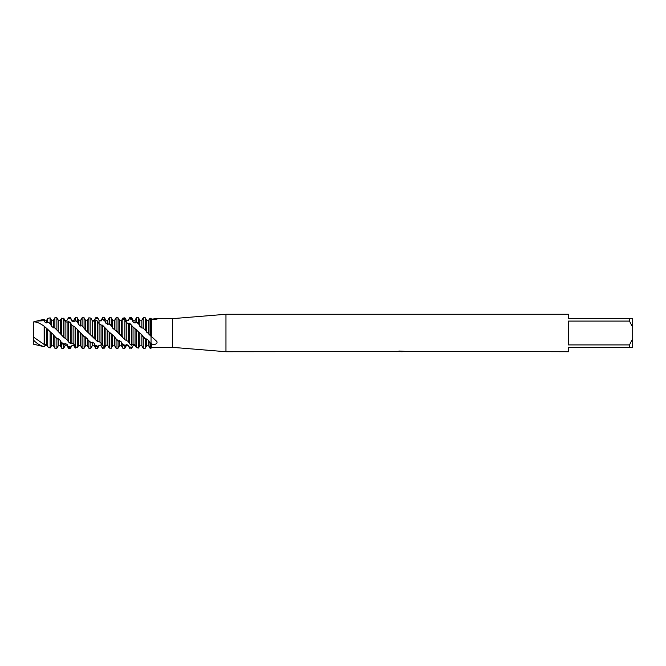 <?xml version="1.0" encoding="UTF-8"?>
<svg xmlns="http://www.w3.org/2000/svg" width="666" height="666" viewBox="0 0 666 666"><rect width="100%" height="100%" fill="white"/><g stroke="black" fill="none" stroke-linecap="round" stroke-linejoin="round"><path stroke-width="1" d="M33.633 340.16L33.633 337.104L33.633 340.16M33.35 339.61L33.3 321.969C36.064 321.586 39.677 323.002 44.156 326.215L47.727 329.304L47.727 346.811L50.117 347.985L50.117 331.735L47.727 329.304M33.3 344.131L33.3 339.81C36.064 343.007 39.677 345.313 44.156 346.745L33.3 344.131L33.3 339.81M396.686 351.59L225.965 351.731L172.452 347.344L172.452 318.656L155.469 318.656L157.018 319.139L151.548 319.405L151.548 336.588L155.994 340.751C159.066 342.749 154.903 345.804 151.548 343.756L151.04 344.164L151.04 336.388L151.04 343.39L151.04 336.388L151.756 336.68M172.452 347.344L151.548 347.344L151.548 343.756M155.994 340.751L156.443 341.292M225.965 351.731L225.965 314.269L568.481 314.269L568.481 318.548L629.487 318.548L629.487 321.079L632.7 327.339L632.7 318.548L629.487 318.548M172.452 318.656L225.965 314.269M403.08 351.623L400.524 351.623M402.306 351.731L401.506 351.731M632.7 327.339L632.7 338.661L629.487 344.921L629.487 347.452L568.481 347.452L568.481 351.731L407.384 351.348M629.487 344.921L568.481 344.921L568.481 321.079L629.487 321.079M396.686 351.698L402.98 351.44L397.594 351.44L399.35 351.049L407.925 351.49M408.624 351.565C403.005 351.598 403.005 351.64 408.624 351.681M151.548 347.344L151.04 348.226L151.04 344.164L150.041 343.431L150.041 348.226L151.04 348.226L151.04 343.631A8.05 2.847 -130.9 0 1 151.315 343.956M399.317 351.623L402.564 351.606M404.096 351.623L402.514 351.623M398.018 351.332L402.98 351.44M151.548 319.18L155.994 318.673A8.05 5.686 -90 0 1 153.58 319.713M151.607 319.414A8.05 5.686 -90 0 1 151.54 319.389L151.04 318.448L151.756 319.472M145.246 330.17L151.04 336.388L151.04 318.448L150.041 318.181L148.643 320.263L146.645 320.204L147.219 320.196L146.645 320.196L145.246 317.774L143.24 317.774L143.24 328.08L145.246 330.17L145.246 317.774M629.487 347.452L632.7 347.452L632.7 338.661M77.556 347.086L75.275 348.077L73.884 345.804L71.878 345.696L70.479 348.226L68.481 347.327L67.083 344.389L65.085 343.448L65.085 345.804L63.686 348.226L63.686 344.763L61.68 343.273L60.29 340.359L58.283 338.794L58.283 345.804L56.885 348.226L54.887 348.226L54.887 336.863L53.488 334.623L50.117 331.735M56.885 348.226L56.885 338.919L54.887 336.863M63.686 348.226L61.68 348.226L61.68 343.273M70.479 348.226L68.481 348.226L68.481 347.327M62.837 318.448L63.686 318.206L65.085 320.279L67.083 320.196L68.481 317.774L70.479 318.231L71.878 321.054L73.876 321.828L73.876 320.196L75.275 317.774L75.275 320.321L77.281 321.653L78.671 324.575L80.678 326.032L80.678 320.196L82.076 317.774L82.076 325.707L85.473 330.036L97.669 341.741L99.067 341.591L101.066 342.857L102.464 345.421L104.462 346.545L105.861 345.021L107.867 345.529L109.257 348.093L111.264 348.226L111.264 334.29L102.464 325.141L101.066 325.041L99.067 323.693L97.669 321.228L95.671 319.98L94.272 321.287L92.266 320.671L94.272 320.304L95.671 317.799L97.669 317.774L99.067 320.479L101.066 320.987L102.464 319.164L104.462 320.204L104.462 317.774L102.464 317.774L102.464 319.164M95.671 317.799L97.669 317.832M104.462 320.204L105.861 323.168L107.867 324.442L107.867 320.196L109.257 317.774L111.264 317.774L111.264 325.516L112.662 328.122L118.057 332.55L118.057 317.79L116.059 317.774L116.059 330.394M109.257 317.774L109.257 323.709L111.264 325.516M117.716 332.184L115.784 330.161L119.455 334.199L119.455 320.279L118.057 317.79M150.041 343.431L148.643 340.493L146.645 338.944L146.645 345.804L145.246 348.226L143.24 348.226L143.24 337.054L141.85 334.798L133.05 327.023L129.654 323.201L128.255 323.568L126.249 322.436L124.858 319.863L122.852 318.906L121.453 320.621L119.455 320.279M145.246 348.226L145.246 339.102L143.24 337.054M119.455 334.199L124.858 339.693L128.255 341.45L129.654 343.889L131.652 345.288L133.05 344.189L135.048 344.963L136.447 347.594L138.453 348.06L139.843 345.804L139.843 332.983M139.843 345.804L141.85 345.804L141.85 334.798M138.453 348.06L138.453 331.909M135.048 344.963L135.048 328.688M136.447 329.762L136.447 347.594M133.05 344.189L133.05 327.023M131.652 345.288L131.652 324.958M128.255 341.45L128.255 323.568M129.654 323.201L129.654 343.889M126.249 340.001L126.249 320.213L128.255 320.446L129.654 318.34L131.652 319.072L131.652 317.774L129.654 317.774L129.654 318.34M124.858 339.693L124.858 319.863M121.453 335.997L121.453 320.621M122.852 318.906L122.852 337.679M33.491 321.953L36.73 321.045L44.156 320.721L44.689 321.919L46.695 322.952L46.695 320.196L47.727 318.398L47.727 321.986L50.117 323.426L51.49 326.19L53.488 327.797L53.488 320.196L54.887 317.774L54.887 327.888L63.686 337.271L67.083 339.702L68.481 341.924L70.479 343.589L71.878 342.965L73.876 344.006L73.876 345.804L71.878 345.804M50.117 347.985L51.49 345.796L51.698 333M51.49 345.796L53.488 345.804L53.488 334.623M33.458 338.969L33.3 336.946L44.156 344.48L44.689 344.106L46.695 344.896L46.695 328.521M46.695 344.896L47.727 346.811M44.689 344.106L44.689 326.864M44.156 344.48L44.156 326.215M48.168 347.053L46.695 345.629L44.689 345.804L44.156 346.745M36.73 321.045L44.156 319.255L44.156 320.721M47.727 318.398L50.117 317.824L50.117 323.426M54.887 317.774L56.885 317.774L56.885 329.978M60.29 333.849L60.29 320.246L58.283 320.213M106.96 345.329L105.861 345.562L104.462 348.11L102.464 348.226L101.066 345.671L99.067 345.271L97.669 348.226L97.669 347.252L95.671 346.345L94.272 343.331L92.266 342.158L92.266 345.804L90.876 348.226L90.876 343.115L85.473 336.929L85.473 345.804L84.074 348.226L84.074 336.646L75.275 327.281L71.878 325.183L70.479 322.885L68.481 321.37L67.083 322.236L65.085 321.362L63.686 318.748L61.68 318.132L61.68 335.156M63.686 337.271L63.686 318.748M65.085 338.078L65.085 320.279M67.083 339.702L67.083 322.236M68.481 321.37L68.481 341.924M68.481 317.774L70.479 317.774L70.479 318.231M70.479 343.589L70.479 322.885M71.878 342.965L71.878 325.183M75.275 327.281L75.275 346.645L73.876 344.006L73.876 326.706M75.275 317.774L77.281 317.774L77.281 321.653M75.275 346.645L77.281 347.461L77.281 329.345M77.281 347.461L78.671 345.562L78.671 330.802M78.671 345.562L80.678 345.787L80.678 332.625M80.678 345.787L82.076 348.218L82.076 334.515M82.076 317.774L84.074 317.774L84.074 327.68M84.074 348.226L82.076 348.226L81.768 347.694M90.876 348.226L88.869 348.226L88.869 341.392M90.876 334.931L90.876 318.09L88.869 317.799L87.471 320.196L87.471 331.843M92.266 336.18L92.266 320.671L90.876 318.09M94.272 337.912L94.272 321.287M95.671 319.98L95.671 339.885M97.669 348.226L95.671 348.226L95.671 346.345M97.669 341.741L97.669 321.228M99.067 341.591L99.067 323.693M101.066 342.857L101.066 325.041M102.464 325.141L102.464 345.421M104.462 346.545L104.462 327.081M105.861 345.021L105.861 328.862M107.867 345.529L107.867 330.627M136.322 347.344L135.048 345.596L133.05 345.796L131.652 348.218L129.654 347.993L128.255 345.221L126.249 344.547L126.249 345.804L124.858 348.226L124.858 346.237L122.852 345.03L121.453 342.033L119.455 340.642L119.455 345.804L118.057 348.226L118.057 341.208L116.059 339.302L114.66 336.763L109.257 332.126L109.257 348.093M112.662 334.981L112.662 345.804L111.122 348.226M118.057 348.226L116.059 348.226L116.059 339.302M124.858 348.226L122.852 348.226L122.852 345.03M132.151 347.361L131.652 348.226L129.654 347.993M131.652 319.072L133.05 322.011L135.048 323.06L135.048 320.196L136.447 317.774L138.453 317.774L138.453 323.534L139.843 326.34L141.85 327.963L143.24 328.08M136.447 317.774L136.447 321.936L138.453 323.534M148.643 334.016L148.643 320.263M150.041 318.181L150.041 335.348M107.867 324.442L109.257 323.709M126.249 344.547L124.858 346.237M119.455 340.642L118.057 341.208M109.341 332.209L111.264 334.29M67.083 320.196L68.481 317.857M73.876 321.828L75.275 320.321M80.678 326.032L82.076 325.707M111.264 348.226L111.53 347.76M99.067 345.271L97.669 347.252M92.266 342.158L90.876 343.115M85.473 336.929L84.074 336.646M61.68 318.132L60.29 320.246M53.488 327.797L54.887 327.888M121.653 320.379L122.852 318.115L124.858 317.807L126.249 320.213L128.255 320.196L129.654 317.774M135.048 323.06L136.447 321.936M146.645 338.944L145.246 339.102M71.878 345.696L70.479 347.91M65.085 343.448L63.686 344.763M58.283 338.794L56.885 338.919M151.04 318.448L151.04 343.631L149.425 342.191M46.695 322.952L47.727 321.986M146.645 332.201L146.645 320.196M141.85 327.963L141.85 320.196L143.24 317.774M139.843 326.34L139.843 320.196L141.85 320.196M133.05 322.011L133.05 320.196L135.048 320.196M126.249 345.804L128.255 345.804L128.255 345.221M119.455 345.804L121.453 345.804L121.453 342.033M112.662 345.804L114.66 345.804L114.66 336.763M101.066 343.39L101.066 345.804L102.464 348.226M92.266 345.804L94.272 345.804L94.272 343.331M88.869 317.799L88.869 332.767M85.473 345.804L87.471 345.804L87.471 338.628M85.473 330.036L85.473 320.196L87.471 320.196M78.671 324.575L78.671 320.196L80.678 320.196M71.878 321.054L71.878 320.196L73.876 320.196M58.283 332.018L58.283 320.196L59.049 320.196M51.49 326.19L51.49 320.196L53.488 320.196M44.689 321.919L44.689 320.196L46.695 320.196M58.283 345.804L60.29 345.804L60.29 340.359M65.085 345.804L67.083 345.804L67.083 344.389M99.067 322.61L99.067 320.196L97.669 317.774M101.066 320.987L102.464 317.774M105.861 323.168L105.861 320.196L104.462 317.774M112.662 328.122L112.662 320.196L111.264 317.774M114.66 329.853L114.66 320.196L116.059 317.774M146.645 345.804L148.643 345.804L148.643 340.501M33.3 336.946L33.3 321.969M97.944 318.323L95.396 318.281M104.737 320.729L102.189 319.464M111.53 325.965L108.983 323.751M132.218 347.252L129.079 346.894M125.416 345.637L122.286 343.856M118.623 341.117L115.493 338.328M70.746 318.748L68.207 318.298M77.547 322.178L75 320.546M84.349 328.097L81.801 325.657M105.037 347.053L101.898 347.227M98.235 346.503L95.096 345.163M91.433 342.848L88.303 340.309M84.632 336.913L81.502 333.783M50.366 323.876L48.393 322.336M57.159 330.319L54.62 327.755M125.133 318.273L122.586 318.639M131.926 319.613L129.379 318.706M138.719 324.026L136.18 322.069M145.529 330.536L142.982 327.947M145.796 339.185L142.682 336.188M76.057 346.994L74.709 347.186M71.054 347.044L67.915 346.187M64.252 344.33L61.122 342.149M57.459 339.011L54.321 335.997M121.895 336.338L118.44 332.942M105.628 328.671L108.566 331.435M94.372 337.995L91.692 335.581M78.122 330.403L79.903 332.159M133.641 327.505L135.348 328.962M65.501 338.428L64.985 337.995M61.072 334.374L58.933 332.176M45.446 327.472L46.945 328.754M139.843 320.196L138.453 317.774M133.05 320.196L131.652 317.774M128.255 345.804L129.654 348.226M126.249 320.196L125.766 319.347M121.453 345.804L122.852 348.226M114.66 345.804L116.059 348.226M99.067 345.804L101.066 345.804M94.272 345.804L95.671 348.226M87.471 345.804L88.869 348.226M85.473 320.196L84.074 317.774M78.671 320.196L77.281 317.774M71.878 320.196L70.479 317.774M58.283 320.196L56.885 317.774M51.49 320.196L50.117 317.824M44.689 320.196L44.156 319.255M53.488 345.804L54.887 348.226M60.29 345.804L61.68 348.226M67.083 345.804L68.481 348.226M99.067 320.196L101.066 320.196M105.861 320.196L107.867 320.196M112.662 320.196L114.66 320.196M141.85 345.804L143.24 348.226M148.643 345.804L150.041 348.226"/></g></svg>
